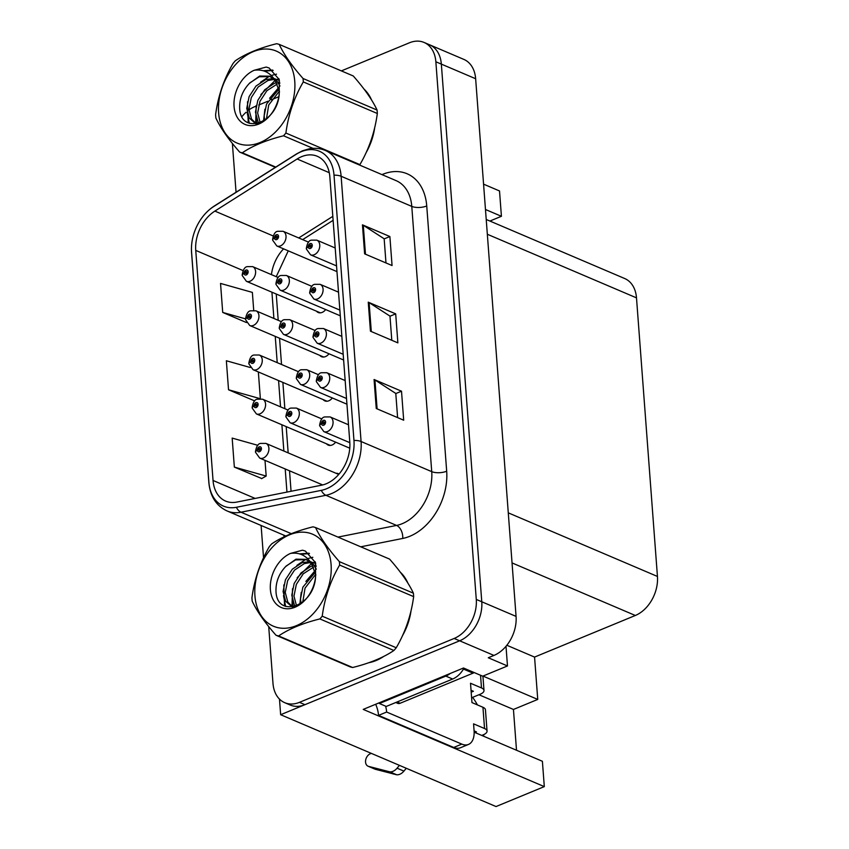 <?xml version="1.0" encoding="UTF-8"?>
<svg xmlns="http://www.w3.org/2000/svg" width="849" height="849" viewBox="0 0 849 849"><rect width="100%" height="100%" fill="white"/><g stroke="black" fill="none" stroke-linecap="round" stroke-linejoin="round"><path stroke-width="1.27" d="M483.548 736.2A34.045 19.304 67.6 0 0 483.792 734.587M323.129 399.582A8.511 6.07 -66.9 0 0 324.859 400.898A8.511 6.07 -66.9 0 0 328.786 400.802A8.511 6.07 -66.9 0 0 332.32 397.969M326.451 443.772A8.511 6.07 -66.9 0 0 328.181 445.088A8.511 6.07 -66.9 0 0 332.108 444.993A8.511 6.07 -66.9 0 0 335.642 442.159M319.808 355.381A8.511 6.07 -66.9 0 0 321.538 356.697A8.511 6.07 -66.9 0 0 325.464 356.601A8.511 6.07 -66.9 0 0 328.998 353.768M316.486 311.19A8.511 6.07 -66.9 0 0 318.216 312.506A8.511 6.07 -66.9 0 0 322.132 312.411A8.511 6.07 -66.9 0 0 325.676 309.577M474.156 732.188L542.394 761.288L544.305 786.62L363.223 709.403L463.49 668.004L482.699 676.186L507.479 665.956L488.281 657.763L493.948 655.428A31.912 22.764 -66.9 0 0 516.065 616.395L475.642 78.734A31.912 22.764 -66.9 0 0 463.862 59.409L429.562 44.785A31.912 22.764 -66.9 0 1 441.342 64.11A31.912 22.764 -66.9 0 0 429.562 44.785L424.076 42.45A31.912 22.764 -66.9 0 0 409.377 42.811L341.362 70.891M506.004 646.291L507.479 665.956M489.894 221.048L501.419 216.293L499.52 190.961L483.569 184.159M268.709 626.562L272.985 683.371A31.912 22.764 -66.9 0 0 284.765 702.696A31.912 22.764 -66.9 0 0 299.464 702.335L454.162 638.459A31.912 22.764 -66.9 0 0 476.278 599.426L481.776 601.771L441.342 64.11L481.776 601.771A31.912 22.764 -66.9 0 1 459.649 640.804A31.912 22.764 -66.9 0 0 481.776 601.771L516.065 616.395M544.305 786.62L496.028 806.55L280.648 714.709L459.649 640.804L304.95 704.681A31.912 22.764 -66.9 0 1 290.252 705.041L284.765 702.696M279.48 699.098L280.648 714.709M339.006 474.092A8.511 6.07 -66.9 0 0 338.189 473.625A8.511 6.07 -66.9 0 0 336.034 473.286M486.222 219.477L624.715 278.536A31.912 22.764 113.1 0 1 636.495 297.861L657.444 576.45A31.912 22.764 113.1 0 1 635.328 615.483L534.562 657.084L506.842 645.261M534.562 657.084L537.746 699.427L482.985 676.069M501.419 216.293L485.469 209.491M516.51 750.251L513.443 709.456L537.746 699.427M477.403 704.903A34.045 19.304 67.6 0 0 472.585 697.369M513.443 709.456L478.942 694.747M368.859 662.698A51.067 36.422 -66.9 0 0 376.075 660.543A51.067 36.422 -66.9 0 0 383.706 656.447M301.607 156.662A34.045 24.281 113.1 0 1 317.282 156.28A34.045 24.281 113.1 0 1 329.847 176.889L349.799 442.149A34.045 24.281 113.1 0 1 321.665 485.172L236.754 502.088A34.045 24.281 113.1 0 1 225.611 501.08A34.045 24.281 113.1 0 1 213.046 480.47L195.748 250.402A34.045 24.281 113.1 0 1 214.871 211.093L297.139 158.986A34.045 24.281 113.1 0 1 301.607 156.662M301.236 151.695A39.51 28.187 -66.9 0 0 296.046 154.391L213.778 206.498A39.51 28.187 -66.9 0 0 196.915 226.078A39.51 28.187 -66.9 0 0 194.697 231.268A39.51 28.187 -66.9 0 0 191.577 252.121L208.886 482.19A39.51 28.187 -66.9 0 0 236.393 507.288L321.315 490.361A39.51 28.187 -66.9 0 0 353.959 440.429L334.018 175.17A39.51 28.187 -66.9 0 0 301.236 151.695M376.256 408.507L403.689 420.202L401.513 391.198L374.069 379.503L376.256 408.507M397.608 417.602L395.783 393.448L374.929 379.949A8.511 3.502 175.7 0 0 374.069 379.503M395.793 393.565L401.513 391.198M364.624 253.84L392.058 265.535L389.882 236.542L362.449 224.836L364.624 253.84M385.977 262.946L384.162 238.781L363.298 225.282A8.511 3.502 175.7 0 0 362.449 224.836M384.162 238.898L389.882 236.542M370.44 331.174L397.873 342.869L395.698 313.865L368.254 302.17L370.44 331.174M391.792 340.269L389.978 316.115L369.113 302.615A8.511 3.502 175.7 0 0 368.254 302.17M389.978 316.231L395.698 313.865M366.142 152.597A51.067 36.422 -66.9 0 0 374.685 127.732M371.575 100.002A51.067 36.422 -66.9 0 0 364.072 89.145M402.468 635.731A51.067 36.422 -66.9 0 0 411.012 610.866M407.902 583.136A51.067 36.422 -66.9 0 0 400.41 572.279M476.278 599.426L435.855 61.775A31.912 22.764 -66.9 0 0 424.076 42.45M278.801 96.722L271.372 99.789M267.828 101.254L258.733 105.011M256.069 106.114L254.679 106.687A31.912 22.764 -66.9 0 0 248.937 109.914M246.072 112.248A31.912 22.764 -66.9 0 0 241.944 116.631M232.456 143.523A31.912 22.764 -66.9 0 0 232.552 145.72L236.054 192.235M261.11 525.478L263.54 557.751M253.713 310.299L252.365 292.396L220.538 283.428L222.714 312.432L246.465 322.556M257.863 445.332L232.17 438.095L234.345 467.099L261.768 478.539M250.275 367.5L226.354 360.761L228.53 389.765L254.742 400.94M260.356 398.69L258.351 371.958M228.53 389.765L260.176 398.68M222.714 312.432L245.51 318.853M234.345 467.099L266.183 476.066L264.994 460.349M266.183 476.066L261.513 478.677M278.207 277.517L252.662 266.628A7.981 5.688 113.1 0 1 255.475 273.824A7.981 5.688 113.1 0 1 250.084 281.221A7.981 5.688 113.1 0 1 246.401 281.306L242.23 275.511A5.317 2.324 -6.5 0 1 244.088 273.442A2.664 1.9 -66.9 0 0 246.284 274.917A2.664 1.9 -66.9 0 0 248.131 271.669A2.664 1.9 -66.9 0 0 245.923 270.088A2.664 1.9 -66.9 0 0 244.077 273.229L245.287 272.794A1.061 0.764 113.1 0 1 246.518 271.521A1.061 0.764 113.1 0 1 245.69 273.484A1.061 0.764 113.1 0 1 245.297 272.879L244.088 273.442M246.454 273.293L245.287 272.794M244.077 273.229A5.317 2.059 177.8 0 0 242.188 274.896A5.317 2.059 177.8 0 0 242.252 275.182M246.39 273.346L245.297 272.879M308.622 242.177L283.078 231.289A7.981 5.688 113.1 0 1 285.89 238.484A7.981 5.688 113.1 0 1 280.488 245.87A7.981 5.688 113.1 0 1 276.816 245.966L272.646 240.161A5.317 2.324 -6.5 0 1 274.503 238.102A2.664 1.9 -66.9 0 0 276.7 239.577A2.664 1.9 -66.9 0 0 278.546 236.33A2.664 1.9 -66.9 0 0 276.339 234.749A2.664 1.9 -66.9 0 0 274.482 237.89L275.702 237.455A1.061 0.764 113.1 0 1 276.933 236.181A1.061 0.764 113.1 0 1 276.095 238.145A1.061 0.764 113.1 0 1 275.713 237.54L274.503 238.102M276.87 237.953L275.702 237.455M274.482 237.89A5.317 2.059 177.8 0 0 272.603 239.556A5.317 2.059 177.8 0 0 272.656 239.843M276.806 238.007L275.713 237.54M335.196 247.982L316.815 240.14A7.981 5.688 113.1 0 1 319.627 247.335A7.981 5.688 113.1 0 1 314.226 254.732A7.981 5.688 113.1 0 1 310.554 254.817L306.383 249.022A5.317 2.324 -6.5 0 1 308.24 246.953A2.664 1.9 -66.9 0 0 310.437 248.439A2.664 1.9 -66.9 0 0 312.273 245.181A2.664 1.9 -66.9 0 0 310.076 243.599A2.664 1.9 -66.9 0 0 308.219 246.751L309.439 246.306A1.061 0.764 113.1 0 1 310.67 245.043A1.061 0.764 113.1 0 1 309.832 246.995A1.061 0.764 113.1 0 1 309.45 246.39L308.24 246.953M310.607 246.804L309.439 246.306M308.219 246.751A5.317 2.059 177.8 0 0 306.34 248.407A5.317 2.059 177.8 0 0 306.393 248.693M310.543 246.857L309.45 246.39M281.528 321.718L255.984 310.819A7.981 5.688 113.1 0 1 258.807 318.014A7.981 5.688 113.1 0 1 253.405 325.411A7.981 5.688 113.1 0 1 249.723 325.507L245.552 319.702A5.317 2.324 -6.5 0 1 247.409 317.643A2.664 1.9 -66.9 0 0 249.606 319.118A2.664 1.9 -66.9 0 0 251.453 315.86A2.664 1.9 -66.9 0 0 249.245 314.279A2.664 1.9 -66.9 0 0 247.399 317.43L248.619 316.995A1.061 0.764 113.1 0 1 249.839 315.722A1.061 0.764 113.1 0 1 249.012 317.675A1.061 0.764 113.1 0 1 248.619 317.08L247.409 317.643M249.776 317.484L248.619 316.995M247.399 317.43A5.317 2.059 177.8 0 0 245.51 319.097A5.317 2.059 177.8 0 0 245.573 319.373M249.712 317.537L248.619 317.08M298.572 371.756L259.306 355.02A7.981 5.688 113.1 0 1 262.129 362.215A7.981 5.688 113.1 0 1 256.727 369.612A7.981 5.688 113.1 0 1 253.055 369.697L248.884 363.903A5.317 2.324 -6.5 0 1 250.731 361.833A2.664 1.9 -66.9 0 0 252.928 363.308A2.664 1.9 -66.9 0 0 254.774 360.061A2.664 1.9 -66.9 0 0 252.567 358.48A2.664 1.9 -66.9 0 0 250.72 361.621L251.941 361.186A1.061 0.764 113.1 0 1 253.172 359.912A1.061 0.764 113.1 0 1 252.333 361.876A1.061 0.764 113.1 0 1 251.941 361.271L250.731 361.833M253.098 361.685L251.941 361.186M250.72 361.621A5.317 2.059 177.8 0 0 248.831 363.287A5.317 2.059 177.8 0 0 248.895 363.574M253.034 361.738L251.941 361.271M288.172 410.109L262.628 399.21A7.981 5.688 113.1 0 1 265.45 406.406A7.981 5.688 113.1 0 1 260.049 413.803A7.981 5.688 113.1 0 1 256.377 413.898L252.206 408.093A5.317 2.324 -6.5 0 1 254.063 406.034A2.664 1.9 -66.9 0 0 256.249 407.509A2.664 1.9 -66.9 0 0 258.096 404.251A2.664 1.9 -66.9 0 0 255.889 402.67A2.664 1.9 -66.9 0 0 254.042 405.822L255.262 405.387A1.061 0.764 113.1 0 1 256.494 404.113A1.061 0.764 113.1 0 1 255.655 406.066A1.061 0.764 113.1 0 1 255.262 405.472L254.063 406.034M256.43 405.875L255.262 405.387M254.042 405.822A5.317 2.059 177.8 0 0 252.153 407.488A5.317 2.059 177.8 0 0 252.217 407.764M256.356 405.928L255.262 405.472M338.719 474.432L265.96 443.411A7.981 5.688 113.1 0 1 268.772 450.607A7.981 5.688 113.1 0 1 263.37 458.004A7.981 5.688 113.1 0 1 259.698 458.089L255.528 452.294A5.317 2.324 -6.5 0 1 257.385 450.225A2.664 1.9 -66.9 0 0 259.582 451.7A2.664 1.9 -66.9 0 0 261.418 448.452A2.664 1.9 -66.9 0 0 259.21 446.871A2.664 1.9 -66.9 0 0 257.364 450.012L258.584 449.577A1.061 0.764 113.1 0 1 259.815 448.304A1.061 0.764 113.1 0 1 258.977 450.267A1.061 0.764 113.1 0 1 258.595 449.662L257.385 450.225M259.752 450.076L258.584 449.577M257.364 450.012A5.317 2.059 177.8 0 0 255.475 451.679A5.317 2.059 177.8 0 0 255.538 451.965M259.688 450.129L258.595 449.662M311.944 286.378L286.4 275.479A7.981 5.688 113.1 0 1 289.212 282.675A7.981 5.688 113.1 0 1 283.81 290.071A7.981 5.688 113.1 0 1 280.138 290.156L275.967 284.362A5.317 2.324 -6.5 0 1 277.825 282.303A2.664 1.9 -66.9 0 0 280.021 283.778A2.664 1.9 -66.9 0 0 281.868 280.52A2.664 1.9 -66.9 0 0 279.661 278.939A2.664 1.9 -66.9 0 0 277.814 282.091L279.024 281.645A1.061 0.764 113.1 0 1 280.255 280.382A1.061 0.764 113.1 0 1 279.427 282.335A1.061 0.764 113.1 0 1 279.034 281.73L277.825 282.303M280.191 282.144L279.024 281.645M277.814 282.091A5.317 2.059 177.8 0 0 275.925 283.757A5.317 2.059 177.8 0 0 275.989 284.033M280.128 282.197L279.034 281.73M315.266 330.569L289.721 319.68A7.981 5.688 113.1 0 1 292.534 326.876A7.981 5.688 113.1 0 1 287.142 334.262A7.981 5.688 113.1 0 1 283.46 334.357L279.289 328.552A5.317 2.324 -6.5 0 1 281.146 326.494A2.664 1.9 -66.9 0 0 283.343 327.969A2.664 1.9 -66.9 0 0 285.19 324.721A2.664 1.9 -66.9 0 0 282.982 323.14A2.664 1.9 -66.9 0 0 281.136 326.281L282.346 325.846A1.061 0.764 113.1 0 1 283.577 324.573A1.061 0.764 113.1 0 1 282.749 326.536A1.061 0.764 113.1 0 1 282.356 325.931L281.146 326.494M283.513 326.345L282.346 325.846M281.136 326.281A5.317 2.059 177.8 0 0 279.247 327.947A5.317 2.059 177.8 0 0 279.31 328.234M283.449 326.398L282.356 325.931M318.587 374.759L306.765 369.718A7.981 5.688 113.1 0 1 309.577 376.914A7.981 5.688 113.1 0 1 304.175 384.31A7.981 5.688 113.1 0 1 300.504 384.406L296.333 378.601A5.317 2.324 -6.5 0 1 298.19 376.542A2.664 1.9 -66.9 0 0 300.387 378.017A2.664 1.9 -66.9 0 0 302.233 374.759A2.664 1.9 -66.9 0 0 300.026 373.178A2.664 1.9 -66.9 0 0 298.169 376.33L299.389 375.895A1.061 0.764 113.1 0 1 300.62 374.621A1.061 0.764 113.1 0 1 299.793 376.574A1.061 0.764 113.1 0 1 299.4 375.98L298.19 376.542M300.557 376.383L299.389 375.895M298.169 376.33A5.317 2.059 177.8 0 0 296.29 377.996A5.317 2.059 177.8 0 0 296.354 378.272M300.493 376.447L299.4 375.98M321.909 418.96L296.365 408.072A7.981 5.688 113.1 0 1 299.188 415.267A7.981 5.688 113.1 0 1 293.786 422.653A7.981 5.688 113.1 0 1 290.114 422.749L285.943 416.944A5.317 2.324 -6.5 0 1 287.79 414.885A2.664 1.9 -66.9 0 0 289.987 416.36A2.664 1.9 -66.9 0 0 291.833 413.113A2.664 1.9 -66.9 0 0 289.626 411.532A2.664 1.9 -66.9 0 0 287.779 414.673L289 414.238A1.061 0.764 113.1 0 1 290.231 412.964A1.061 0.764 113.1 0 1 289.392 414.928A1.061 0.764 113.1 0 1 289 414.323L287.79 414.885M290.156 414.737L289 414.238M287.779 414.673A5.317 2.059 177.8 0 0 285.89 416.339A5.317 2.059 177.8 0 0 285.954 416.626M290.093 414.79L289 414.323M338.518 292.173L320.137 284.341A7.981 5.688 113.1 0 1 322.949 291.525A7.981 5.688 113.1 0 1 317.547 298.922A7.981 5.688 113.1 0 1 313.875 299.018L309.705 293.213A5.317 2.324 -6.5 0 1 311.562 291.154A2.664 1.9 -66.9 0 0 313.759 292.629A2.664 1.9 -66.9 0 0 315.605 289.382A2.664 1.9 -66.9 0 0 313.398 287.8A2.664 1.9 -66.9 0 0 311.541 290.942L312.761 290.507A1.061 0.764 113.1 0 1 313.992 289.233A1.061 0.764 113.1 0 1 313.154 291.196A1.061 0.764 113.1 0 1 312.772 290.591L311.562 291.154M313.928 291.005L312.761 290.507M311.541 290.942A5.317 2.059 177.8 0 0 309.662 292.608A5.317 2.059 177.8 0 0 309.715 292.884M313.865 291.058L312.772 290.591M341.839 336.374L323.458 328.531A7.981 5.688 113.1 0 1 326.271 335.726A7.981 5.688 113.1 0 1 320.869 343.123A7.981 5.688 113.1 0 1 317.197 343.208L313.026 337.414A5.317 2.324 -6.5 0 1 314.883 335.344A2.664 1.9 -66.9 0 0 317.08 336.83A2.664 1.9 -66.9 0 0 318.927 333.572A2.664 1.9 -66.9 0 0 316.719 331.991A2.664 1.9 -66.9 0 0 314.873 335.143L316.083 334.697A1.061 0.764 113.1 0 1 317.314 333.434A1.061 0.764 113.1 0 1 316.486 335.387A1.061 0.764 113.1 0 1 316.093 334.782L314.883 335.344M317.25 335.196L316.083 334.697M314.873 335.143A5.317 2.059 177.8 0 0 312.984 336.798A5.317 2.059 177.8 0 0 313.048 337.085M317.186 335.249L316.093 334.782M345.161 380.564L326.78 372.722A7.981 5.688 113.1 0 1 329.603 379.917A7.981 5.688 113.1 0 1 324.201 387.314A7.981 5.688 113.1 0 1 320.519 387.409L316.348 381.604A5.317 2.324 -6.5 0 1 318.205 379.545A2.664 1.9 -66.9 0 0 320.402 381.021A2.664 1.9 -66.9 0 0 322.249 377.773A2.664 1.9 -66.9 0 0 320.041 376.192A2.664 1.9 -66.9 0 0 318.195 379.333L319.415 378.898A1.061 0.764 113.1 0 1 320.635 377.625A1.061 0.764 113.1 0 1 319.808 379.588A1.061 0.764 113.1 0 1 319.415 378.983L318.205 379.545M320.572 379.397L319.415 378.898M318.195 379.333A5.317 2.059 177.8 0 0 316.306 380.999A5.317 2.059 177.8 0 0 316.369 381.275M320.508 379.45L319.415 378.983M348.483 424.765L330.102 416.923A7.981 5.688 113.1 0 1 332.925 424.118A7.981 5.688 113.1 0 1 327.523 431.515A7.981 5.688 113.1 0 1 323.84 431.6L319.67 425.805A5.317 2.324 -6.5 0 1 321.527 423.736A2.664 1.9 -66.9 0 0 323.724 425.211A2.664 1.9 -66.9 0 0 325.57 421.964A2.664 1.9 -66.9 0 0 323.363 420.382A2.664 1.9 -66.9 0 0 321.516 423.534L322.737 423.089A1.061 0.764 113.1 0 1 323.968 421.826A1.061 0.764 113.1 0 1 323.129 423.778A1.061 0.764 113.1 0 1 322.737 423.173L321.527 423.736M323.894 423.587L322.737 423.089M321.516 423.534A5.317 2.059 177.8 0 0 319.627 425.19A5.317 2.059 177.8 0 0 319.691 425.476M323.83 423.64L322.737 423.173M367.15 93.326A50.537 36.04 113.1 0 1 368.615 95.428M373.295 133.166A50.537 36.04 113.1 0 1 368.466 147.259M218.618 112.8A50.006 35.669 -66.9 0 0 260.102 142.515A50.006 35.669 -66.9 0 0 294.762 81.355A50.006 35.669 -66.9 0 0 253.278 51.651A50.006 35.669 -66.9 0 0 218.618 112.8M359.552 165.056A57.445 40.975 -66.9 0 0 359.912 164.61C369.018 149.053 374.823 132.02 377.327 113.49A57.445 40.975 -66.9 0 0 377.221 111.76A57.445 40.975 -66.9 0 0 377.073 110.062C372.488 100.161 364.539 88.795 353.248 75.964L279.225 44.392A57.445 40.975 -66.9 0 0 276.615 43.713C259.518 47.979 245.775 53.657 235.385 60.735A57.445 40.975 -66.9 0 0 233.029 63.473C223.881 79.169 218.076 96.213 215.614 114.604A57.445 40.975 -66.9 0 0 215.72 116.324A57.445 40.975 -66.9 0 0 215.879 118.022C220.528 128.019 228.466 139.385 239.694 152.12A57.445 40.975 -66.9 0 0 242.305 152.809L275.766 167.083M313.026 148.363L283.534 135.787C266.437 140.053 252.694 145.731 242.305 152.809M283.534 135.787A57.445 40.975 -66.9 0 0 285.89 133.049L359.912 164.61M377.327 113.49L303.305 81.918C294.2 97.476 288.395 114.519 285.89 133.049M303.305 81.918A57.445 40.975 -66.9 0 0 303.199 80.199A57.445 40.975 -66.9 0 0 303.051 78.501L377.073 110.062M279.013 89.007L266.544 104.045L264.166 115.804L264.655 120.271M279.406 91.119L268.719 104.968L266.459 118.881M279.692 82.204L277.963 82.385M276.562 82.661L274.492 83.276L264.729 89.75L257.831 100.331L255.453 112.089L258.043 121.81L259.051 123.19M279.82 83.361L278.737 83.595M277.273 83.998L266.904 90.684L260.006 101.254L257.64 113.023L260.219 122.744M279.406 80.443L274.418 78.67M273.314 78.532L265.779 79.562L256.016 86.036L249.118 96.616L246.741 108.375L249.33 118.096L254.424 122.553L258.436 123.392M278.928 80.177L275.373 79.445M274.174 79.392L267.955 80.496L258.192 86.969L251.304 97.539L248.927 109.309L251.506 119.019L255.538 122.956M279.523 92.032L275.373 80.888L269.717 76.198L259.656 76.039L249.341 83.414C243.09 90.09 239.864 97.709 239.662 106.263C238.887 136.275 277.835 124.23 279.247 93.613L279.204 79.498L269.101 67.984L266.204 67.06L254.169 70.276A29.726 21.204 -66.9 0 0 234.059 106.422A29.726 21.204 -66.9 0 0 256.324 124.92A29.726 21.204 -66.9 0 0 279.247 93.613M279.958 86.036L277.559 81.822L273.558 78.076M270.47 76.548L259.242 76.781L249.765 82.937M254.424 122.553L257.205 123.71M254.169 70.276C263.307 68.992 270.375 72.526 275.373 80.888M275.363 167.338L239.694 152.12M279.225 44.392C283.81 54.304 291.748 65.67 303.051 78.501M255.867 116.207L256.706 123.222M276.509 74.16L271.277 75.465M269.441 76.23L260.558 82.236M247.155 112.493L249.309 123.328M273.134 70.446L264.432 71.146M269.101 67.984L266.204 67.06M278.674 87.649L269.568 98.293M264.909 109.224L263.53 121.025M278.918 78.713L277.209 79.413M276.742 79.626L275.967 80.008M275.076 80.475L260.855 94.579M256.196 105.509L255.676 122.988M255.708 123.094L255.952 123.943M247.483 101.795L248.226 122.872M272.667 70.074L263.179 70.732M480.534 675.273L481.489 687.934A10.634 4.383 -4.3 0 1 483.994 690.481A10.634 4.383 -4.3 0 1 480.247 694.206L471.609 697.772M481.489 687.934L470.516 683.254L471.97 702.59L482.943 707.27L484.546 728.527L473.572 723.857L474.082 730.618A21.278 12.066 -112.4 0 1 468.478 744.435A21.278 12.066 -112.4 0 1 461.814 744.106L386.635 712.046L378.537 715.389A21.278 12.066 67.6 0 0 375.683 704.256M471.184 692.19L473.392 691.277L471.046 690.279M450.288 673.448A21.278 15.176 113.1 0 1 445.81 676.101L379.397 703.524A21.278 15.176 -66.9 0 0 379.376 702.728M379.397 703.524L386.253 706.442L452.676 679.02A21.278 15.176 -66.9 0 0 463.947 668.195M468.478 744.435L460.381 747.778A21.278 12.066 -112.4 0 1 453.716 747.449L378.537 715.389M385.626 706.177A21.278 12.066 -112.4 0 1 386.635 712.046M474.899 732.507L476.438 731.88L474.092 730.872M484.546 728.527A10.634 4.383 -4.3 0 1 487.05 731.074A10.634 4.383 -4.3 0 1 483.304 734.799L481.765 735.436M371.3 753.36L370.27 753.785A6.792 4.85 113.1 0 0 365.664 760.088A6.792 4.85 113.1 0 0 368.063 766.212A6.792 4.85 113.1 0 0 368.54 766.371L389.903 771.868A10.634 7.588 -66.9 0 0 397.067 768.196L399.423 765.363M406.289 768.281L403.922 771.115L397.067 768.196M389.903 771.868L396.759 774.797L375.407 769.3A6.792 4.85 -66.9 0 1 374.929 769.13L368.063 766.212M396.759 774.797A10.634 7.588 -66.9 0 0 403.922 771.115M487.05 731.074L485.448 709.817A10.634 4.383 175.7 0 0 482.943 707.27M386.327 771.041L393.183 773.97M403.477 576.471A50.537 36.04 113.1 0 1 404.941 578.572M409.621 616.3A50.537 36.04 113.1 0 1 404.793 630.393M378.972 658.707A50.537 36.04 113.1 0 1 376.033 660.055A50.537 36.04 113.1 0 1 373.348 661.053M395.783 702.516L397.682 703.322A5.317 3.799 -66.9 0 0 400.134 703.259L473.031 673.161A5.317 3.799 -66.9 0 0 474.113 672.525M254.944 595.934A50.006 35.669 -66.9 0 0 296.428 625.649A50.006 35.669 -66.9 0 0 331.089 564.5A50.006 35.669 -66.9 0 0 289.605 534.785A50.006 35.669 -66.9 0 0 254.944 595.934M252.047 599.458A57.445 40.975 -66.9 0 0 252.206 601.156C256.854 611.153 264.792 622.519 276.021 635.264A57.445 40.975 -66.9 0 0 278.631 635.943L352.653 667.505C369.686 663.26 383.43 657.593 393.894 650.483A57.445 40.975 -66.9 0 0 396.239 647.745C405.344 632.197 411.149 615.154 413.654 596.624A57.445 40.975 -66.9 0 0 413.548 594.905A57.445 40.975 -66.9 0 0 413.399 593.196C408.815 583.295 400.866 571.929 389.574 559.098L315.552 527.537A57.445 40.975 -66.9 0 0 312.941 526.847C295.845 531.124 282.101 536.791 271.712 543.869A57.445 40.975 -66.9 0 0 269.356 546.607C260.208 562.303 254.403 579.347 251.941 597.738A57.445 40.975 -66.9 0 0 252.047 599.458M393.894 650.483L319.861 618.921C302.764 623.198 289.021 628.865 278.631 635.943M319.861 618.921A57.445 40.975 -66.9 0 0 322.217 616.183L396.239 647.745M413.654 596.624L339.632 565.063C330.526 580.61 324.732 597.654 322.217 616.183M339.632 565.063A57.445 40.975 -66.9 0 0 339.526 563.333A57.445 40.975 -66.9 0 0 339.377 561.635L413.399 593.196M276.021 635.264L350.043 666.826A57.445 40.975 -66.9 0 0 352.653 667.505M315.35 572.141L302.87 587.179L300.493 598.948L300.981 603.406M315.732 574.253L305.046 588.113L302.785 602.015M316.019 565.338L314.289 565.519M312.888 565.795L310.819 566.41L301.055 572.884L294.157 583.465L291.78 595.234L294.37 604.944L295.378 606.324M316.146 566.506L315.064 566.729M313.61 567.132L303.231 573.818L296.333 584.399L293.966 596.157L296.545 605.878M315.732 563.577L310.745 561.805M309.641 561.667L302.106 562.696L292.343 569.17L285.444 579.75L283.078 591.52L285.657 601.23L290.751 605.687L294.762 606.526M315.255 563.311L311.7 562.579M310.501 562.526L304.282 563.63L294.518 570.104L287.631 580.684L285.253 592.443L287.832 602.153L291.865 606.09M315.849 575.166L311.7 564.023L306.043 559.332L295.983 559.173L285.667 566.548C279.417 573.224 276.19 580.843 275.989 589.397C275.214 619.42 314.162 607.364 315.573 576.747L315.531 562.632L305.428 551.118L302.531 550.194L290.496 553.41A29.726 21.204 -66.9 0 0 270.385 589.556A29.726 21.204 -66.9 0 0 292.65 608.054A29.726 21.204 -66.9 0 0 315.573 576.747M316.284 569.17L313.886 564.967L309.885 561.21M306.797 559.682L295.569 559.916L286.092 566.071M290.751 605.687L293.531 606.844M290.496 553.41C299.633 552.126 306.701 555.66 311.7 564.023M315.552 527.537C320.137 537.438 328.085 548.804 339.377 561.635M292.194 599.341L293.032 606.356M312.835 557.294L307.603 558.61M305.778 559.364L296.885 565.37M283.481 595.627L285.635 606.462M309.461 553.58L300.769 554.28M305.428 551.118L302.531 550.194M315 570.783L305.895 581.427M301.236 592.358L299.856 604.159M315.244 561.847L313.536 562.547M313.069 562.76L312.294 563.142M311.403 563.609L297.182 577.713M292.523 588.644L292.003 606.122M292.035 606.228L292.279 607.077M283.81 584.929L284.553 606.006M308.994 553.208L299.506 553.866M475.642 78.734L435.855 61.775M493.948 655.428L454.162 638.459M657.444 576.45L508.286 512.849M636.495 297.861L487.337 234.26M635.328 615.483L512.043 562.919M381.997 174.618A53.19 37.94 113.1 0 1 426.739 205.967L446.68 471.216A10.634 4.383 -4.3 0 1 431.727 471.641L411.776 206.392A42.556 30.352 -66.9 0 0 396.069 180.625L325.422 150.496A42.556 30.352 113.1 0 1 341.128 176.263A10.634 4.383 175.7 0 0 334.018 175.17M446.68 471.216A53.19 37.94 113.1 0 1 409.823 536.271A53.19 37.94 113.1 0 1 402.734 538.446L360.761 546.809M321.315 490.361A10.634 6.707 78.7 0 0 325.91 495.296L396.568 525.425A42.556 30.352 -66.9 0 0 402.235 523.684A42.556 30.352 -66.9 0 0 431.727 471.641L361.08 441.512A42.556 30.352 113.1 0 1 325.91 495.296L240.999 512.212A42.556 30.352 113.1 0 1 227.076 510.96L285.826 536.016M325.422 150.496C320.338 148.363 314.958 147.8 309.269 148.798L302.488 150.804L296.672 153.839A10.634 5.179 57.7 0 0 296.046 154.391M194.697 231.268C192.107 238.378 191.057 245.478 191.556 252.578A10.634 4.383 -4.3 0 1 191.577 252.121M208.886 482.19A10.634 4.383 175.7 0 0 208.854 482.646C210.181 496.4 216.251 505.834 227.076 510.96M236.393 507.288A10.634 6.707 78.7 0 0 240.999 512.212L291.313 533.671M196.915 226.078C201.181 217.44 207.018 210.732 214.404 205.936A10.634 5.179 57.7 0 0 213.778 206.498M353.959 440.429A10.634 4.383 -4.3 0 1 361.08 441.512L341.128 176.263L411.776 206.392A10.634 4.383 -4.3 0 0 426.739 205.967M284.298 536.727A53.19 37.94 113.1 0 1 283.64 535.082M299.464 702.335L304.95 704.681M337.976 537.099L396.568 525.425A10.634 6.707 -101.3 0 1 402.734 538.446M213.046 480.47L255.146 498.427M297.139 158.986L329.274 172.697M214.871 211.093L273.229 235.98M332.819 216.357L298.71 237.953M283.577 248.853A34.045 24.281 -66.9 0 0 271.425 274.63M195.748 250.402L243.143 270.608M271.924 292.183L273.898 318.46M275.246 336.384L277.22 362.65M278.568 380.575L280.541 406.851M281.889 424.776L283.863 451.042M285.211 468.966L286.951 492.08M371.289 331.534L369.113 302.615M365.473 254.201L363.298 225.282M377.105 408.868L374.929 379.949M445.81 676.101L452.676 679.02M461.814 744.106L453.716 747.449M368.54 766.371L375.407 769.3M473.031 673.161L463.448 669.076M400.134 703.259L397.099 701.974M191.556 252.578L208.854 482.646M296.672 153.839L214.404 205.936M288.257 250.837L276.243 276.678M276.233 294.019L278.207 320.296M279.554 338.22L281.528 364.497M282.876 382.411L284.85 408.687M286.198 426.612L288.172 452.888M289.52 470.802L291.058 491.263M333.116 220.326L302.637 239.63M252.662 266.628L247.324 266.628C244.777 266.883 243.058 269.632 242.188 274.896M320.37 312.846L246.401 281.306M283.078 231.289L277.74 231.289C275.182 231.544 273.474 234.292 272.603 239.556M336.968 271.616L276.816 245.966M316.815 240.14L311.466 240.15C308.919 240.394 307.211 243.143 306.34 248.407M336.544 265.896L310.554 254.817M255.984 310.819L250.646 310.83C248.099 311.074 246.39 313.833 245.51 319.097M323.692 357.036L249.723 325.507M259.306 355.02L253.968 355.02C251.421 355.275 249.712 358.023 248.831 363.287M327.014 401.237L253.055 369.697M262.628 399.21L257.289 399.221C254.742 399.465 253.034 402.224 252.153 407.488M330.335 445.428L256.377 413.898M265.96 443.411L260.611 443.411C258.064 443.666 256.356 446.415 255.475 451.679M322.673 484.938L259.698 458.089M286.4 275.479L281.061 275.49C278.514 275.734 276.795 278.493 275.925 283.757M340.29 315.807L280.138 290.156M289.721 319.68L284.383 319.68C281.836 319.924 280.117 322.684 279.247 327.947M343.622 360.008L283.46 334.357M306.765 369.718L301.427 369.729C298.88 369.973 297.161 372.732 296.29 377.996M346.944 404.198L300.504 384.406M296.365 408.072L291.027 408.072C288.48 408.316 286.771 411.075 285.89 416.339M349.767 448.187L290.114 422.749M320.137 284.341L314.799 284.341C312.252 284.585 310.532 287.344 309.662 292.608M339.865 310.097L313.875 299.018M323.458 328.531L318.12 328.542C315.573 328.786 313.854 331.534 312.984 336.798M343.187 354.288L317.197 343.208M326.78 372.722L321.442 372.732C318.895 372.976 317.186 375.736 316.306 380.999M346.509 398.489L320.519 387.409M330.102 416.923L324.764 416.933C322.217 417.177 320.508 419.926 319.627 425.19M349.83 442.679L323.84 431.6M279.385 80.315L277.856 79.668M483.994 690.481L482.922 676.101M315.711 563.449L314.183 562.802"/></g></svg>
